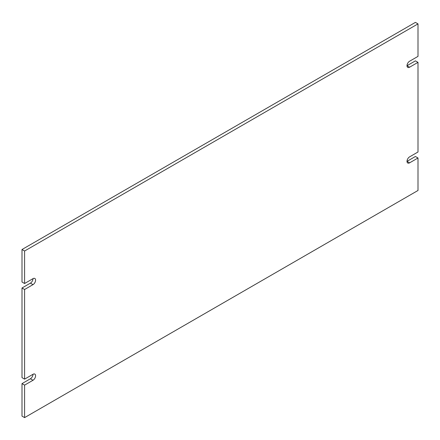 <?xml version="1.0" encoding="UTF-8"?>
<svg xmlns="http://www.w3.org/2000/svg" width="440" height="440" viewBox="0 0 440 440"><rect width="100%" height="100%" fill="white"/><g stroke="black" fill="none" stroke-linecap="round" stroke-linejoin="round"><path stroke-width="0.66" d="M24.591 379.143L22 377.652L22 287.991L30.41 283.135A3.663 2.112 120 0 0 33 278.652L24.591 283.509L24.591 251.015L418 23.881L418 56.375L409.591 61.232A3.663 2.112 -60 0 0 407.198 64.455A3.663 2.112 -60 0 0 407.759 67.386A3.663 2.112 -60 0 0 409.591 67.205L418 62.348L418 152.009L409.591 156.865A3.663 2.112 -60 0 0 407.198 160.094A3.663 2.112 -60 0 0 407.759 163.026A3.663 2.112 -60 0 0 409.591 162.844L418 157.988L418 190.482L24.591 417.615L24.591 385.121L33 380.264L30.41 378.769A3.663 2.112 120 0 0 33 374.286L24.591 379.143L24.591 289.487L22 287.991M24.591 283.509L22 282.013L22 249.519L415.41 22.385L418 23.881M409.591 67.205L407 65.714L415.41 60.858L418 62.348M409.591 162.844L407 161.348L415.41 156.492L418 157.988M24.591 417.615L22 416.119L22 383.625L30.41 378.769M33 374.286A3.663 2.112 -60 0 1 34.831 374.105A3.663 2.112 -60 0 1 35.392 377.042A3.663 2.112 -60 0 1 33 380.264M22 383.625L24.591 385.121M22 249.519L24.591 251.015M33 278.652A3.663 2.112 -60 0 1 34.831 278.471A3.663 2.112 -60 0 1 35.392 281.402A3.663 2.112 -60 0 1 33 284.631L30.41 283.135M24.591 289.487L33 284.631"/></g></svg>
